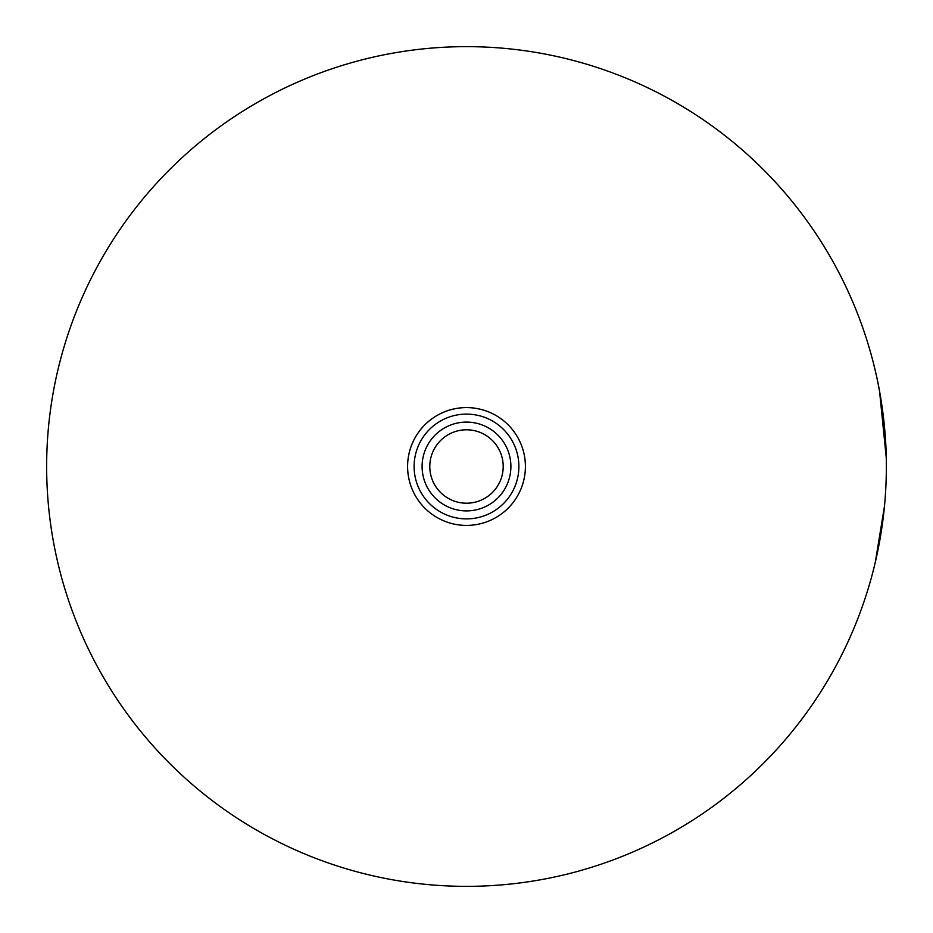 <?xml version="1.0" encoding="UTF-8"?>
<svg xmlns="http://www.w3.org/2000/svg" width="933" height="933" viewBox="0 0 933 933"><rect width="100%" height="100%" fill="white"/><g stroke="black" fill="none" stroke-linecap="round" stroke-linejoin="round"><path stroke-width="1.4" d="M886.35 468.786A419.862 419.862 0 0 1 464.214 886.35A419.862 419.862 0 0 1 46.65 464.214A419.862 419.862 0 0 1 468.786 46.65A419.862 419.862 0 0 1 886.35 468.786C886.105 483.201 886.105 483.201 886.35 468.786C886.268 454.359 886.268 454.359 886.35 468.786C886.968 418.8 876.122 374.366 876.379 375.521C876.11 374.378 886.968 418.789 886.35 468.786L886.315 460.459M886.257 457.613L879.562 391.289L877.906 382.682M525.407 466.815A58.907 58.907 0 0 0 466.815 407.593A58.907 58.907 0 0 0 407.593 466.185A58.907 58.907 0 0 0 466.185 525.407A58.907 58.907 0 0 0 525.407 466.815M884.472 506.257L875.364 561.934M422.101 466.255A44.399 44.399 0 0 0 466.255 510.899A44.399 44.399 0 0 0 510.899 466.745A44.399 44.399 0 0 0 466.745 422.101A44.399 44.399 0 0 0 422.101 466.255M429.798 466.302A36.702 36.702 0 0 0 466.302 503.202A36.702 36.702 0 0 0 503.202 466.698A36.702 36.702 0 0 0 466.698 429.798A36.702 36.702 0 0 0 429.798 466.302M518.888 466.78A52.388 52.388 0 0 0 466.78 414.112A52.388 52.388 0 0 0 414.112 466.22A52.388 52.388 0 0 0 466.22 518.888A52.388 52.388 0 0 0 518.888 466.78"/></g></svg>
